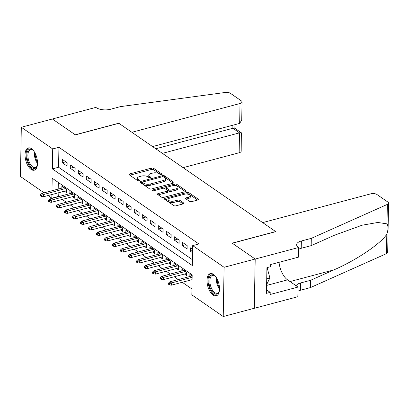 <?xml version="1.0" encoding="UTF-8"?>
<svg xmlns="http://www.w3.org/2000/svg" width="409" height="409" viewBox="0 0 409 409"><rect width="100%" height="100%" fill="white"/><g stroke="black" fill="none" stroke-linecap="round" stroke-linejoin="round"><path stroke-width="0.61" d="M161.642 174.674A1.017 0.44 1 0 0 162.107 174.316A1.017 0.44 1 0 0 161.944 174.07L153.6 168.309A1.452 0.634 1 0 0 151.596 168.089L129.638 173.932A1.452 0.634 1 0 0 128.973 174.449A1.452 0.634 1 0 0 129.203 174.796L137.547 180.558A1.017 0.44 1 0 0 138.948 180.712A1.017 0.44 1 0 0 139.413 180.349A1.017 0.44 1 0 0 139.254 180.103L138.176 179.362A4.642 2.019 1 0 1 137.434 178.242A4.642 2.019 1 0 1 139.566 176.586L141.396 176.1A4.642 2.019 1 0 1 147.813 176.795L148.891 177.542A1.017 0.44 1 0 0 150.292 177.695A1.017 0.44 1 0 0 150.763 177.332A1.017 0.44 1 0 0 150.599 177.087L149.52 176.34A4.642 2.019 1 0 1 148.779 175.221A4.642 2.019 1 0 1 150.911 173.569L152.741 173.079A4.642 2.019 1 0 1 159.157 173.779L160.236 174.525A1.017 0.44 1 0 0 161.642 174.674M213.079 295.109A11.529 5.685 75.1 0 1 207.184 283.258A11.529 5.685 75.1 0 1 210.292 273.59A11.529 5.685 75.1 0 1 213.442 274.352A11.529 5.685 75.1 0 1 219.331 286.203A11.529 5.685 75.1 0 1 216.223 295.876A11.529 5.685 75.1 0 1 213.079 295.109M31.099 169.438A11.529 5.685 75.1 0 1 25.205 157.588A11.529 5.685 75.1 0 1 28.313 147.92A11.529 5.685 75.1 0 1 31.457 148.682A11.529 5.685 75.1 0 1 37.352 160.532A11.529 5.685 75.1 0 1 34.244 170.205A11.529 5.685 75.1 0 1 31.099 169.438M189.638 201.422A1.452 0.634 1 0 0 191.642 201.637L197.803 200.001A1.452 0.634 1 0 0 198.467 199.485A1.452 0.634 1 0 0 198.237 199.132L188.973 192.736A1.452 0.634 1 0 0 186.969 192.516L165.011 198.36A1.452 0.634 1 0 0 164.341 198.876A1.452 0.634 1 0 0 164.576 199.224L173.84 205.625A1.452 0.634 1 0 0 175.844 205.839L183.288 203.861A1.452 0.634 1 0 0 183.953 203.345A1.452 0.634 1 0 0 183.723 202.997L179.756 200.257A1.452 0.634 1 0 0 177.751 200.037L174.06 201.018A3.88 1.687 1 0 1 170.088 201.023A3.88 1.687 1 0 1 168.079 199.505A3.88 1.687 1 0 1 169.858 198.12L184.316 194.275A3.88 1.687 1 0 1 188.288 194.27A3.88 1.687 1 0 1 190.297 195.793A3.88 1.687 1 0 1 188.518 197.174L186.105 197.818A1.452 0.634 1 0 0 185.441 198.334A1.452 0.634 1 0 0 185.671 198.682L189.638 201.422M44.111 192.838L20.45 176.499L21.309 127.26L52.383 118.993L75.379 134.878L118.881 123.303L275.666 231.576L232.164 243.145L255.16 259.03L224.086 267.297L223.227 316.53L191.831 294.848L192.179 274.889L52.194 178.217L51.979 190.742M21.309 127.26L52.705 148.942L52.357 168.902L192.342 265.574L192.69 245.615L224.086 267.297M192.69 245.615L198.907 243.958L58.922 147.291L52.705 148.942M173.385 183.135A1.452 0.634 1 0 0 174.05 182.618A1.452 0.634 1 0 0 173.82 182.271L164.556 175.87A1.452 0.634 1 0 0 162.552 175.655L140.589 181.494A1.452 0.634 1 0 0 139.924 182.015A1.452 0.634 1 0 0 140.154 182.363L149.418 188.759A1.452 0.634 1 0 0 151.427 188.978L173.385 183.135M176.765 184.301L186.029 190.701A1.452 0.634 1 0 1 186.259 191.049A1.452 0.634 1 0 1 185.594 191.57L163.636 197.409A1.452 0.634 1 0 1 161.632 197.194L157.664 194.454A1.452 0.634 1 0 1 157.434 194.106A1.452 0.634 1 0 1 158.099 193.585L167.005 191.218A1.452 0.634 1 0 0 167.67 190.701A1.452 0.634 1 0 0 167.439 190.354L164.812 188.534A1.452 0.634 1 0 0 162.802 188.319L153.533 190.783A1.017 0.44 1 0 1 152.496 190.783A1.017 0.44 1 0 1 151.969 190.384A1.017 0.44 1 0 1 152.434 190.027L174.761 184.086A1.452 0.634 1 0 1 176.765 184.301L176.739 185.635L185.405 191.617M184.449 274.045L186.616 275.538L186.673 272.21L181.872 268.897L181.836 270.978M176.453 268.519L178.615 270.012L178.677 266.688L173.876 263.37L173.84 265.451M168.452 262.997L170.619 264.49L170.676 261.162L165.875 257.849L165.839 259.93M160.456 257.471L162.618 258.963L162.675 255.64L157.874 252.322L157.838 254.403M152.455 251.949L154.617 253.442L154.679 250.114L149.878 246.801L149.842 248.882M144.454 246.422L146.621 247.915L146.678 244.592L141.877 241.274L141.841 243.355M136.458 240.901L138.62 242.394L138.677 239.066L133.881 235.753L133.845 237.833M128.457 235.374L130.619 236.872L130.681 233.544L125.88 230.231L125.844 232.307M120.456 229.853L122.623 231.346L122.68 228.017L117.879 224.705L117.843 226.785M112.46 224.326L114.622 225.824L114.684 222.496L109.883 219.183L109.847 221.259M104.459 218.805L106.626 220.298L106.683 216.969L101.882 213.656L101.846 215.737M96.463 213.278L98.625 214.776L98.681 211.448L93.886 208.135L93.845 210.211M88.462 207.757L90.624 209.25L90.686 205.921L85.885 202.608L85.849 204.689M80.461 202.23L82.628 203.728L82.684 200.4L77.884 197.087L77.848 199.163M72.465 196.709L74.627 198.201L74.683 194.873L69.888 191.56L69.852 193.641M67.153 162.736L62.352 159.423L62.296 162.751L67.091 166.064L67.153 162.736M75.149 168.263L70.353 164.945L70.292 168.273L75.092 171.586L75.149 168.263M83.15 173.784L78.349 170.471L78.293 173.799L83.093 177.112L83.15 173.784M91.151 179.311L86.35 175.993L86.289 179.321L91.089 182.634L91.151 179.311M99.147 184.832L94.346 181.519L94.29 184.848L99.09 188.16L99.147 184.832M107.148 190.359L102.347 187.041L102.291 190.369L107.086 193.682L107.148 190.359M115.144 195.88L110.348 192.567L110.287 195.896L115.087 199.209L115.144 195.88M123.145 201.407L118.344 198.089L118.288 201.417L123.089 204.73L123.145 201.407M131.146 206.928L126.345 203.616L126.289 206.944L131.084 210.257L131.146 206.928M139.142 212.455L134.346 209.137L134.285 212.465L139.086 215.778L139.142 212.455M147.143 217.977L142.342 214.664L142.286 217.992L147.087 221.305L147.143 217.977M155.144 223.503L150.343 220.185L150.282 223.513L155.083 226.826L155.144 223.503M163.14 229.025L158.339 225.712L158.283 229.04L163.084 232.353L163.14 229.025M171.141 234.551L166.34 231.233L166.284 234.561L171.08 237.874L171.141 234.551M179.137 240.073L174.341 236.76L174.28 240.088L179.081 243.401L179.137 240.073M187.138 245.599L182.337 242.281L182.281 245.61L187.082 248.923L187.138 245.599M58.922 147.291L58.574 167.25L192.445 259.7M192.624 249.388L190.338 247.808L190.277 251.136L192.567 252.711M58.124 192.869L58.323 196.709M62.255 199.423L66.324 202.23M70.256 204.945L74.32 207.757M78.257 210.471L82.321 213.278M86.253 215.993L90.323 218.805M94.254 221.52L98.318 224.326M102.25 227.041L106.32 229.853M110.251 232.568L114.321 235.374M118.252 238.089L122.317 240.901M126.248 243.616L130.318 246.422M134.249 249.137L138.314 251.949M142.25 254.664L146.315 257.471M150.246 260.185L154.316 262.997M158.247 265.712L162.312 268.519M166.243 271.233L170.313 274.045M174.244 276.76L178.314 279.567M182.245 282.282L191.933 288.974M58.308 182.44L58.19 189.091M64.464 191.182L66.626 192.68L66.687 189.352L61.887 186.039L61.851 188.114M189.837 276.499L189.873 274.419L192.158 275.998M255.16 259.03L254.301 308.263L223.227 316.53M58.063 196.524L51.846 198.181L48.042 195.553M51.912 194.52L51.846 198.181M58.574 167.25L52.357 168.902M62.296 162.751L65.813 161.816M70.292 168.273L73.814 167.337M78.293 173.799L81.81 172.864M86.289 179.321L89.811 178.385M94.29 184.848L97.807 183.912M102.291 190.369L105.808 189.433M110.287 195.896L113.809 194.955M118.288 201.417L121.805 200.482M126.289 206.944L129.806 206.003M134.285 212.465L137.807 211.53M142.286 217.992L145.803 217.051M150.282 223.513L153.804 222.578M158.283 229.04L161.8 228.099M166.284 234.561L169.801 233.626M174.28 240.088L177.803 239.147M182.281 245.61L185.798 244.674M190.277 251.136L192.603 250.512M148.779 175.221L148.758 176.555A4.642 2.019 1 0 0 149.495 177.675L149.52 176.34M137.434 178.242L137.414 179.571A4.642 2.019 1 0 0 138.15 180.691L138.176 179.362M160.957 174.73L153.579 169.638A1.452 0.634 1 0 0 151.575 169.423L129.801 175.21M142.567 182.296L140.757 182.777M173.196 183.186L164.53 177.204A1.452 0.634 1 0 0 163.718 176.928M163.712 176.923A1.017 0.44 1 0 0 162.307 176.77L143.032 181.898A1.017 0.44 1 0 0 142.567 182.261A1.017 0.44 1 0 0 142.726 182.506L143.866 183.293A4.642 2.019 1 0 0 150.282 183.989L163.457 180.481A4.642 2.019 1 0 0 165.589 178.83A4.642 2.019 1 0 0 164.847 177.71L163.712 176.923M142.567 182.261L142.542 183.59A1.017 0.44 1 0 0 142.705 183.835L142.726 182.506M165.589 178.83L165.563 180.159A4.642 2.019 1 0 1 163.436 181.811L150.256 185.318A4.642 2.019 1 0 1 143.84 184.623L142.705 183.835M158.263 194.868L166.984 192.547A1.452 0.634 1 0 0 167.649 192.031L167.67 190.701M164.029 188.263L166.299 187.659M173.973 185.62L174.735 185.415L174.761 184.086M176.248 188.759A3.88 1.687 1 0 0 178.027 187.378A3.88 1.687 1 0 0 176.018 185.855A3.88 1.687 1 0 0 172.046 185.86L166.954 187.215A1.452 0.634 1 0 0 166.289 187.731A1.452 0.634 1 0 0 166.519 188.079L169.147 189.899A1.452 0.634 1 0 0 171.151 190.113L176.248 188.759L176.223 190.088A3.88 1.687 1 0 0 178.002 188.707L178.027 187.378M166.289 187.731L166.264 189.06A1.452 0.634 1 0 0 166.494 189.413L166.519 188.079M176.223 190.088L171.131 191.448A1.452 0.634 1 0 1 169.127 191.228L166.494 189.413M176.739 185.635A1.452 0.634 1 0 0 174.735 185.415M190.297 195.793L190.272 197.123A3.88 1.687 1 0 1 188.493 198.503L186.274 199.096M168.079 199.505L168.058 200.834A3.88 1.687 1 0 0 170.067 202.353A3.88 1.687 1 0 0 174.035 202.353L174.06 201.018M183.099 203.912L179.735 201.586A1.452 0.634 1 0 0 177.726 201.371L174.035 202.353M197.619 200.047L188.953 194.065A1.452 0.634 1 0 0 186.944 193.846L186.243 194.035M168.503 198.754L165.175 199.638M40.629 194.597L40.603 195.931L41.406 196.484L41.427 195.149L40.629 194.597L41.933 193.416L43.374 194.408L43.328 196.806L66.667 190.599M41.427 195.149L65.491 188.523M41.933 193.416L64.049 187.532M43.328 196.806L41.406 196.484M37.423 164.827A9.98 4.918 75.1 0 1 37.081 166.023A9.98 4.918 75.1 0 1 34.837 168.436A9.98 4.918 75.1 0 1 27.521 160.057A9.98 4.918 75.1 0 1 29.709 149.152A9.98 4.918 75.1 0 1 32.853 150.134A9.98 4.918 75.1 0 1 33.748 150.998M33.144 150.389A9.238 4.555 -104.9 0 0 30.522 149.699A9.238 4.555 -104.9 0 0 30.522 149.704A9.238 4.555 -104.9 0 0 28.492 159.801A9.238 4.555 -104.9 0 0 35.266 167.557A9.238 4.555 -104.9 0 0 35.271 167.557A9.238 4.555 -104.9 0 0 37.209 165.655M29.029 147.823A11.457 5.649 -104.9 0 0 26.815 160.246A11.457 5.649 -104.9 0 0 34.908 169.929M219.408 290.502A9.98 4.918 75.1 0 1 219.06 291.694A9.98 4.918 75.1 0 1 216.816 294.112A9.98 4.918 75.1 0 1 209.5 285.727A9.98 4.918 75.1 0 1 211.688 274.822A9.98 4.918 75.1 0 1 214.832 275.804A9.98 4.918 75.1 0 1 215.727 276.668M215.129 276.06A9.238 4.555 -104.9 0 0 212.501 275.375L212.501 275.375A9.238 4.555 -104.9 0 0 210.471 285.472A9.238 4.555 -104.9 0 0 217.251 293.233A9.238 4.555 -104.9 0 0 217.251 293.227A9.238 4.555 -104.9 0 0 219.188 291.326M266.627 284.695L269.868 277.931L267.123 267.604M266.734 278.769L269.868 277.931M211.008 273.493A11.457 5.649 -104.9 0 0 208.794 285.917A11.457 5.649 -104.9 0 0 216.893 295.6M183.109 167.659L239.153 152.751L239.5 132.853L232.859 128.273L232.915 125.205M162.409 153.365L239.5 132.853L241.351 132.782L234.71 128.201L232.859 128.273L155.773 148.779M52.342 118.968L75.261 134.796L118.763 123.221L131.877 132.281L240.011 103.513A4.433 1.933 1 0 0 242.046 101.933A4.433 1.933 1 0 0 241.341 100.865L230.42 93.324A4.433 1.933 1 0 0 225.257 92.47L120.527 106.606L110.583 109.249A10.348 4.504 -179 0 1 96.284 107.7L95.844 107.393L52.342 119.004M152.577 146.575L239.664 123.406L240.011 103.513M241.351 132.782L241.187 151.172A4.433 1.933 -179 0 1 239.153 152.751M242.046 101.933L241.729 120.021L239.664 123.406M262.665 222.598L370.799 193.83A4.433 1.933 1 0 1 376.924 194.495L387.844 202.036A4.433 1.933 1 0 1 388.55 203.104A4.433 1.933 1 0 1 387.338 204.398L311.305 238.355L301.361 240.998A10.348 4.504 1 0 0 296.617 244.684A10.348 4.504 1 0 0 298.263 247.179L298.703 247.481L255.201 259.055L232.281 243.232L275.784 231.658L262.665 222.598M388.55 203.104L387.691 252.343A4.433 1.933 -179 0 1 386.479 253.636L310.446 287.588L310.574 280.303L333.887 269.894C356.162 260.298 381.157 243.427 386.817 234.168C388.315 229.771 388.371 226.341 387.001 223.871L377.829 222.465L362.072 225.221L334.49 235.226L311.177 245.64L301.234 248.283A10.348 4.504 1 0 0 298.672 249.27M311.177 245.64L311.305 238.355M310.446 287.588L300.503 290.232A10.348 4.504 1 0 0 297.936 291.218M296.101 285.753A10.348 4.504 1 0 1 300.63 282.946L310.574 280.303M255.201 259.055L254.342 308.289L297.844 296.719L298.008 287.072L270.17 294.48L270.206 292.348L266.54 289.817M298.703 247.481L298.534 257.133L270.692 264.536L270.656 266.668L266.924 267.66L266.479 293.34L270.206 292.348M298.008 287.072L287.573 279.863A16.631 8.2 75.1 0 1 279.02 262.322M48.625 200.124L48.605 201.453L49.402 202.005L49.428 200.676L48.625 200.124L49.934 198.938L51.37 199.935L51.33 202.327L74.663 196.121M49.428 200.676L73.492 194.05M49.934 198.938L72.05 193.053M51.33 202.327L49.402 202.005M56.626 205.645L56.6 206.98L57.403 207.532L57.424 206.197L56.626 205.645L57.93 204.464L59.371 205.456L59.331 207.854L82.664 201.647M57.424 206.197L81.488 199.572M57.93 204.464L80.052 198.58M59.331 207.854L57.403 207.532M64.627 211.172L64.602 212.501L65.399 213.053L65.425 211.724L64.627 211.172L65.931 209.986L67.367 210.983L67.327 213.375L90.66 207.169M65.425 211.724L89.489 205.098M65.931 209.986L88.047 204.101M67.327 213.375L65.399 213.053M72.623 216.693L72.603 218.028L73.4 218.58L73.426 217.245L72.623 216.693L73.927 215.512L75.368 216.504L75.328 218.902L98.661 212.695M73.426 217.245L97.49 210.62M73.927 215.512L96.049 209.628M75.328 218.902L73.4 218.58M80.624 222.22L80.599 223.549L81.401 224.101L81.422 222.772L80.624 222.22L81.928 221.034L83.37 222.031L83.324 224.423L106.662 218.217M81.422 222.772L105.486 216.146M81.928 221.034L104.05 215.149M83.324 224.423L81.401 224.101M88.62 227.741L88.6 229.076L89.397 229.628L89.423 228.294L88.62 227.741L89.929 226.56L91.365 227.552L91.325 229.95L114.658 223.743M89.423 228.294L113.487 221.668M89.929 226.56L112.046 220.676M91.325 229.95L89.397 229.628M96.621 233.268L96.596 234.597L97.398 235.149L97.419 233.82L96.621 233.268L97.925 232.082L99.367 233.079L99.326 235.472L122.659 229.265M97.419 233.82L121.483 227.194M97.925 232.082L120.047 226.197M99.326 235.472L97.398 235.149M104.622 238.79L104.597 240.124L105.399 240.676L105.42 239.342L104.622 238.79L105.926 237.609L107.368 238.6L107.322 240.998L130.66 234.792M105.42 239.342L129.484 232.716M105.926 237.609L128.043 231.724M107.322 240.998L105.399 240.676M112.618 244.316L112.598 245.645L113.395 246.198L113.421 244.868L112.618 244.316L113.927 243.13L115.364 244.127L115.323 246.52L138.656 240.313M113.421 244.868L137.485 238.242M113.927 243.13L136.044 237.246M115.323 246.52L113.395 246.198M120.619 249.838L120.594 251.172L121.396 251.724L121.417 250.39L120.619 249.838L121.923 248.657L123.365 249.648L123.324 252.046L146.657 245.84M121.417 250.39L145.481 243.764M121.923 248.657L144.045 242.772M123.324 252.046L121.396 251.724M128.615 255.364L128.595 256.694L129.392 257.246L129.418 255.916L128.615 255.364L129.924 254.178L131.361 255.175L131.32 257.568L154.653 251.361M129.418 255.916L153.482 249.291M129.924 254.178L152.041 248.294M131.32 257.568L129.392 257.246M136.616 260.886L136.596 262.215L137.393 262.772L137.419 261.438L136.616 260.886L137.92 259.705L139.362 260.697L139.321 263.094L162.654 256.888M137.419 261.438L161.478 254.812M137.92 259.705L160.042 253.82M139.321 263.094L137.393 262.772M144.617 266.412L144.592 267.742L145.394 268.294L145.415 266.965L144.617 266.412L145.921 265.226L147.363 266.223L147.317 268.616L170.655 262.409M145.415 266.965L169.479 260.339M145.921 265.226L168.038 259.342M147.317 268.616L145.394 268.294M152.613 271.934L152.593 273.263L153.39 273.82L153.416 272.486L152.613 271.934L153.922 270.753L155.359 271.745L155.318 274.142L178.651 267.936M153.416 272.486L177.48 265.86M153.922 270.753L176.039 264.868M155.318 274.142L153.39 273.82M160.614 277.46L160.589 278.79L161.391 279.342L161.412 278.013L160.614 277.46L161.918 276.274L163.36 277.271L163.319 279.664L186.652 273.457M161.412 278.013L185.476 271.387M161.918 276.274L184.04 270.39M163.319 279.664L161.391 279.342M168.615 282.982L168.59 284.311L169.387 284.863L169.413 283.534L168.615 282.982L169.919 281.801L171.356 282.793L171.315 285.191L192.097 279.659M169.413 283.534L192.138 277.266M169.919 281.801L192.036 275.917M171.315 285.191L169.387 284.863M161.938 174.551L161.944 174.07M139.244 180.589L139.254 180.103M150.589 177.572L150.599 177.087M129.617 175.083L129.638 173.932M151.575 169.423L151.596 168.089M153.579 169.638L153.6 168.309M140.568 182.649L140.589 181.494M162.531 176.724L162.552 175.655M164.53 177.204L164.556 175.87M173.81 182.961L173.82 182.271M143.84 184.623L143.866 183.293M150.256 185.318L150.282 183.989M163.436 181.811L163.457 180.481M186.018 191.392L186.029 190.701M158.078 194.74L158.099 193.585M166.984 192.547L167.005 191.218M152.419 190.763L152.434 190.027M169.127 191.228L169.147 189.899M171.131 191.448L171.151 190.113M186.09 198.968L186.105 197.818M188.493 198.503L188.518 197.174M177.726 201.371L177.751 200.037M179.735 201.586L179.756 200.257M183.707 203.687L183.723 202.997M164.991 199.51L165.011 198.36M186.944 193.846L186.969 192.516M188.953 194.065L188.973 192.736M198.227 199.822L198.237 199.132M37.516 163.528A9.238 4.555 75.1 0 1 34.468 152.082M35.154 153.314A8.937 4.407 -104.9 0 0 37.495 162.122M219.495 289.199A9.238 4.555 75.1 0 1 216.448 277.752M217.133 278.984A8.937 4.407 -104.9 0 0 219.475 287.798M301.234 248.283L301.361 240.998M300.63 282.946L300.503 290.232M386.479 253.636L386.817 234.168M387.001 223.871L387.338 204.398M333.887 269.894L290.027 281.561M266.617 285.436L287.573 279.863M234.868 128.308L234.93 124.668"/></g></svg>
